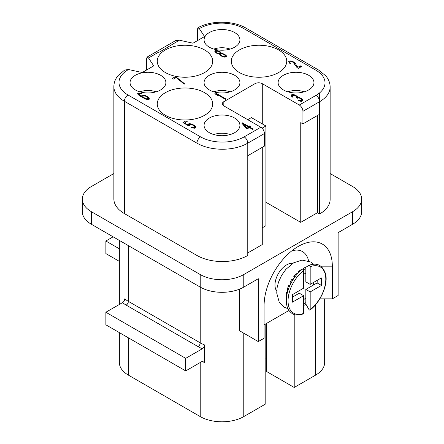 <?xml version="1.0" encoding="UTF-8"?>
<svg xmlns="http://www.w3.org/2000/svg" width="444" height="444" viewBox="0 0 444 444"><rect width="100%" height="100%" fill="white"/><g stroke="black" fill="none" stroke-linecap="round" stroke-linejoin="round"><path stroke-width="0.67" d="M302.925 100.044L301.615 98.657L299.672 97.641L297.874 97.336L297.03 96.22L294.716 94.883L292.596 94.5L291.147 95.338L292.646 97.147L293.101 96.886L292.396 95.954L292.618 95.56L294.4 95.332L296.487 96.537L296.77 96.909L296.326 97.697L297.252 98.235L299.123 97.952L301.16 98.918L301.865 99.85L301.099 100.56L298.346 100.544L301.57 101.36L302.891 100.86L302.925 100.044L302.925 100.782M302.73 100.955L302.73 99.617M317.443 115.507L317.443 212.726L319.619 213.986L319.619 101.682L302.93 111.316A5.134 2.964 60 0 0 299.3 105.034L262.282 83.661A5.134 2.964 0 0 0 255.023 83.661L223.815 101.682A5.134 2.964 0 0 0 222.311 103.774A5.134 2.964 0 0 0 223.815 105.872L260.833 127.239L244.139 136.88A30.791 17.777 180 0 1 200.588 136.88L128.005 94.977A30.791 17.777 180 0 1 128.555 69.525L142.202 72.533L153.735 65.873L148.524 57.986L147.103 57.071L146.514 59.146L146.514 70.041M147.103 57.071L175.635 40.598L179.348 40.193L193.007 43.201L204.54 36.541L199.334 28.66A30.791 17.777 180 0 1 243.412 28.349L315.995 70.252A30.791 17.777 180 0 1 315.995 95.393L299.3 105.034M179.348 40.193L159.49 52.087L159.13 51.865L148.524 57.986M278.616 72.555A27.717 16.001 0 0 0 286.73 61.244A27.717 16.001 0 0 0 269.625 46.459A27.717 16.001 0 0 0 239.421 49.928A27.717 16.001 0 0 0 231.302 61.244A27.717 16.001 0 0 0 248.412 76.024A27.717 16.001 0 0 0 278.616 72.555M204.579 72.555A27.717 16.001 0 0 0 212.698 61.244A27.717 16.001 0 0 0 195.588 46.459A27.717 16.001 0 0 0 165.384 49.928A27.717 16.001 0 0 0 157.27 61.244A27.717 16.001 0 0 0 174.375 76.024A27.717 16.001 0 0 0 204.579 72.555M204.579 115.296A27.717 16.001 0 0 0 212.698 103.985A27.717 16.001 0 0 0 195.588 89.2A27.717 16.001 0 0 0 165.384 92.668A27.717 16.001 0 0 0 157.27 103.985A27.717 16.001 0 0 0 174.375 118.764A27.717 16.001 0 0 0 204.579 115.296M209.329 132.667A17.915 10.345 0 0 0 228.133 135.076A17.915 10.345 0 0 0 239.849 126.251A17.915 10.345 0 0 0 234.671 118.043A17.915 10.345 0 0 0 214.43 115.978A17.915 10.345 0 0 0 204.151 126.251A17.915 10.345 0 0 0 209.329 132.667M283.361 89.927A17.915 10.345 0 0 0 302.164 92.335A17.915 10.345 0 0 0 313.88 83.511A17.915 10.345 0 0 0 308.702 75.297A17.915 10.345 0 0 0 288.461 73.238A17.915 10.345 0 0 0 278.183 83.511A17.915 10.345 0 0 0 283.361 89.927M209.329 89.927A17.915 10.345 0 0 0 228.133 92.335A17.915 10.345 0 0 0 239.849 83.511A17.915 10.345 0 0 0 234.671 75.297A17.915 10.345 0 0 0 214.43 73.238A17.915 10.345 0 0 0 204.151 83.511A17.915 10.345 0 0 0 209.329 89.927M209.329 47.186A17.915 10.345 0 0 0 228.133 49.589A17.915 10.345 0 0 0 239.849 40.77A17.915 10.345 0 0 0 234.671 32.556A17.915 10.345 0 0 0 214.43 30.497A17.915 10.345 0 0 0 204.151 40.77A17.915 10.345 0 0 0 209.329 47.186M135.298 89.927A17.915 10.345 0 0 0 154.101 92.335A17.915 10.345 0 0 0 165.817 83.511A17.915 10.345 0 0 0 160.639 75.297A17.915 10.345 0 0 0 140.398 73.238A17.915 10.345 0 0 0 130.12 83.511A17.915 10.345 0 0 0 135.298 89.927M215.179 92.752L226.063 99.04L225.519 99.356L216.489 94.139L217.566 95.388L215.712 94.317L214.635 93.068L215.179 92.752L215.179 93.701M298.279 68.409L297.119 67.738L293.129 62.288L291.786 61.727L290.365 61.744L289.782 62.349L290.487 63.281L290.032 63.542L288.533 61.733L290.076 60.845L293.673 61.977L295.021 63.07L297.846 67.322L300.388 65.856L301.548 66.522L298.279 68.409M241.814 123.132L245.893 128L247.28 128.804L249.461 127.55L252.703 129.42L253.247 129.104L250.005 127.234L250.91 126.712L249.522 125.907L248.612 126.429L242.357 122.822L241.814 123.132M189.61 125.702L189.41 124.747L190.548 124.353L193.406 125.38L194.528 126.34L194.583 127.106L193.445 127.495L191.603 126.956L191.059 127.273L193.368 128.077L194.516 128.216L195.743 127.778L195.726 126.718L194.095 125.252L191.825 124.154L188.794 123.765L188.028 124.475L188.267 125.136L184.565 122.994L187.196 121.478L186.036 120.807L182.95 122.588L188.972 126.068L189.61 125.702M145.071 95.482L142.269 95.227L141.597 95.882L141.975 96.731L138.905 94.228L139.488 93.623L141.608 94.006L142.058 93.745L138.928 92.879L137.657 93.612L139.527 95.738L145.732 99.112L148.08 99.628L149.439 98.846L147.569 96.714L145.071 95.482L145.071 96.009M175.635 76.546L184.71 83.877L184.166 84.194L176.251 77.528L173.526 79.099L172.372 78.433L175.635 76.546L175.635 77.883M219.564 54.218L220.923 55.844L222.955 56.804L225.069 57.193L226.523 56.355L224.88 54.357L221.378 53.169L220.157 51.737L218.126 50.771L215.323 50.516L214.735 51.121L214.979 51.782L217.072 53.513L219.564 54.218M128.555 69.525L124.664 70.041M244.139 136.88A5.134 2.964 60 0 1 247.769 143.162L247.769 155.739L264.458 146.098L264.458 133.527A5.134 2.964 -120 0 0 260.833 127.239M262.282 147.353L262.282 244.572L247.769 252.952M330.142 173.543L352.647 186.536A30.791 17.777 180 0 1 361.666 199.106A30.791 17.777 180 0 1 352.647 211.677L243.773 274.536A30.791 17.777 180 0 1 200.227 274.536L91.353 211.677A30.791 17.777 180 0 1 82.334 199.106A30.791 17.777 180 0 1 91.353 186.536L113.858 173.543M317.443 212.726L300.749 222.366L265.912 202.253M319.619 213.986A35.925 20.74 0 0 0 330.142 199.317L330.142 87.013A35.925 20.74 180 0 1 319.619 101.682A5.134 2.964 -120 0 0 315.995 95.393M128.005 94.977A5.134 2.964 120 0 0 124.381 101.26A35.925 20.74 180 0 1 113.864 87.052A35.925 20.74 180 0 1 113.858 86.597L113.858 198.901A35.925 20.74 0 0 0 124.381 213.564L196.958 255.467A35.925 20.74 0 0 0 247.769 255.467L247.769 155.739M247.769 119.697L251.393 117.605L265.912 125.985L265.912 225.719L262.282 227.811M128.372 245.621L128.372 301.354A3.08 1.776 -60 0 1 126.196 305.128L198.046 346.614A33.872 19.558 0 0 0 202.375 348.723L185.709 358.347L105.872 312.249L122.538 302.63C123.887 301.687 124.625 300.421 124.747 298.84A30.791 17.777 0 0 0 128.372 301.354L200.227 342.84L200.227 287.107A30.791 17.777 0 0 0 243.773 287.107L258.291 278.727L258.291 341.586L264.097 338.228L264.097 305.544A48.241 27.855 120 0 1 298.207 246.459A48.241 27.855 120 0 1 332.323 266.156L332.323 298.84L338.128 295.488L338.128 232.634L352.647 224.253A30.791 17.777 0 0 0 361.666 211.677L361.666 199.106M319.83 298.84L332.323 298.84M239.416 289.199L239.416 330.686L258.291 341.586M264.097 305.544L264.097 324.819L288.961 310.467M266.716 323.31L266.716 371.589L294.217 387.468L315.629 375.108A30.791 17.777 0 0 0 324.647 362.537L324.647 298.84M265.185 358.092L266.716 358.092M119.353 332.606L119.353 362.537A30.791 17.777 0 0 0 128.372 375.108L200.227 416.594A30.791 17.777 0 0 0 243.773 416.594L265.185 404.229L265.185 324.192M119.353 261.366L105.872 253.585L105.872 241.014L113.131 236.824M82.334 199.106L82.334 211.677A30.791 17.777 0 0 0 91.353 224.253L200.227 287.107L200.227 274.536M119.353 248.795L105.872 241.014M105.872 312.249L105.872 324.819L185.709 370.918L185.709 358.347M202.375 348.723C203.729 347.785 204.462 346.52 204.584 344.933L204.584 362.532L203.818 361.072L202.375 361.294L185.709 370.918M292.74 263.381A16.422 9.479 120 0 0 280.963 269.835A16.422 9.479 120 0 0 274.986 285.015A16.422 9.479 120 0 0 276.745 291.092M291.797 250.866A31.818 18.371 -60 0 1 308.597 260.983M294.217 387.468L294.217 314.463M156.105 91.83A15.396 8.891 0 0 0 139.832 91.83M230.136 134.571A15.396 8.891 0 0 0 213.864 134.571M230.136 91.83A15.396 8.891 0 0 0 213.864 91.83M230.136 49.084A15.396 8.891 0 0 0 213.864 49.084M304.168 91.83A15.396 8.891 0 0 0 287.895 91.83M302.93 111.316L302.93 123.887L300.749 122.633L300.749 222.366M319.619 114.252L302.93 123.887M197.336 40.704L197.336 29.831L197.93 27.733L199.334 28.66M265.912 125.985L262.065 128.205M216.489 94.766L216.489 94.139M289.782 63.364L289.782 62.349M289.971 63.498L289.971 62.776M288.933 62.61L288.933 61.233M289.094 62.82L289.299 61.022M290.076 61.91L290.076 60.845M289.299 62.698L289.782 62.587M290.898 61.644L290.898 60.9M292.191 61.86L292.191 61.228M293.207 62.36L293.207 61.71M293.673 62.759L293.673 61.977M294.505 63.869L294.505 62.565M295.021 64.63L295.021 63.07M297.846 68.16L297.846 67.322M300.388 67.194L300.388 65.856M301.865 100.522L302.514 101.082M302.22 100.788L302.22 99.112M291.708 96.426L292.396 96.231M296.77 97.713L297.33 98.191M298.801 100.744L298.801 100.283M299.356 100.966L299.356 100.499M300 101.188L300 100.66M300.41 101.249L300.41 100.688M301.099 101.326L301.099 100.56M301.643 101.349L301.643 100.244M301.865 101.321L301.865 99.85M296.686 97.908L296.686 97.491M296.77 97.958L296.77 96.909M292.396 96.97L292.396 95.954M292.585 97.108L292.585 96.381M291.553 96.215L291.553 94.838M291.73 96.409L291.73 94.733M292.596 95.593L292.596 94.5M293.423 95.266L293.423 94.561M294.716 95.438L294.716 94.883M295.732 95.893L295.732 95.366M296.192 96.287L296.192 95.632M297.03 97.896L297.03 96.22M297.547 98.063L297.547 96.725M297.874 97.963L297.874 97.336M298.795 97.908L298.795 97.341M299.672 98.168L299.672 97.641M300.688 98.646L300.688 98.124M301.615 99.345L301.615 98.657M242.357 123.782L242.357 122.822M248.612 128.033L248.612 126.429M248.068 127.794L248.551 128.072M249.522 127.583L249.522 125.907M250.005 127.861L250.005 127.234M246.525 128.372L246.525 127.633L243.667 124.203L243.667 125.347M246.525 127.633L248.068 126.745L243.667 124.203M248.068 128.349L248.068 126.745M189.277 125.891L189.277 125.091M186.036 122.144L186.036 120.807M184.565 123.521L184.565 122.994M188.267 125.658L188.267 125.136M188.25 125.08L188.25 124.076M188.339 125.702L188.794 125.441L188.794 123.765M189.483 124.703L189.483 123.637M188.794 125.441L189.277 125.347M190.626 124.37L190.626 123.776M191.825 124.653L191.825 124.154M193.168 125.241L193.168 124.714M194.095 125.913L194.095 125.252M194.716 127.422L195.071 127.7L195.071 126.024M195.726 127.789L195.726 126.718M195.071 127.7L195.354 128M191.603 127.484L191.603 126.956M192.713 127.872L192.713 127.384M193.445 128.088L193.445 127.495M194.039 128.161L194.039 127.422M194.583 128.205L194.583 127.106M194.716 128.177L194.716 126.762M144.106 95.832L144.106 95.238M146.409 96.57L146.409 96.043M147.569 97.375L147.569 96.714M148.191 98.884L148.546 99.162L148.546 97.486M149.201 99.251L149.201 98.18M148.546 99.162L148.829 99.462M137.879 94.222L137.879 93.212M138.239 94.639L138.239 93.007M138.928 94.073L138.928 92.879M138.278 94.677L138.905 94.555M140.076 93.612L140.076 93.018M141.275 93.895L141.275 93.395M138.905 95.244L138.905 94.228M139.1 95.399L139.1 94.65M139.61 95.793L139.61 95.155M140.215 96.182L140.215 95.61M141.514 96.992L141.514 96.465M141.975 97.258L141.975 96.731M141.819 96.376L141.819 95.488M141.975 97.07L142.269 95.227M142.957 96.17L142.957 95.099M142.269 96.903L142.846 96.798M145.404 96.093L147.486 97.297L148.152 98.518L146.276 98.796L143.318 97.297L142.885 96.209L143.517 95.843L145.404 96.093M148.191 99.606L148.191 98.224M148.152 99.617L148.152 98.518M147.519 99.561L147.519 98.884M147.014 99.5L147.014 98.907M146.276 99.284L146.276 98.796M145.399 98.973L145.399 98.501M144.616 98.64L144.616 98.152M143.923 98.302L143.923 97.752M143.318 97.991L143.318 97.297M143.035 97.847L143.035 96.925M142.846 97.747L142.846 96.498M176.795 77.989L176.795 77.212M214.957 51.732L214.957 50.721M215.989 52.065L215.323 52.192L215.323 50.516M216.006 51.682L216.006 50.388M217.155 51.121L217.155 50.527M218.126 51.299L218.126 50.771M216.833 53.374L216.117 51.393L217.077 51.11L219.475 51.865L219.464 51.332M220.157 52.686L220.157 51.737M220.901 53.979L220.901 52.375M220.318 53.546L220.851 54.007M221.328 53.829L221.328 52.93M221.378 53.824L221.378 53.169M221.789 53.785L221.789 53.202M222.849 53.94L222.849 53.391M224.187 54.479L224.187 53.957M224.88 55.1L224.88 54.357M225.18 56.271L225.857 56.804L225.857 55.128M226.279 56.76L226.279 55.689M219.996 55.112L220.318 52.98L219.231 53.607L216.833 52.853M224.686 56.344L222.067 55.983L220.618 54.412L221.706 53.78L224.425 54.618L225.18 55.789L224.686 57.143M224.092 57.071L224.092 56.416M223.265 56.888L223.265 56.36M222.067 56.432L222.067 55.983M221.373 56.105L221.373 55.578M220.718 55.683L220.718 54.89M220.618 55.605L220.618 54.412M225.18 57.171L225.18 55.789M225.053 57.187L225.053 56.133M219.475 51.865L220.318 52.98M220.185 55.001L220.185 53.324M219.824 54.851L219.824 53.53M219.231 54.196L219.231 53.607M218.171 53.94L218.171 53.419M217.294 53.602L217.294 53.119M216.317 53.069L216.317 52.348M215.989 52.803L215.989 51.737M303.579 269.386L303.291 268.37L303.74 268.109A23.005 13.281 -60 0 1 305.833 267.238L308.946 265.379L309.462 265.423L310.184 266.694L310.184 284.382L321.434 277.889L321.434 285.431L310.184 291.924L310.184 309.618L309.462 310.045L308.946 309.501L305.833 304.046A23.005 13.281 -60 0 1 303.929 305.455L303.474 304.778L303.757 304.229M310.184 266.694A26.69 15.407 -60 0 1 325.791 279.148A26.69 15.407 -60 0 1 310.184 309.618L309.462 310.045M308.946 265.379L309.462 265.423M310.184 284.382L305.833 281.868L305.833 273.376A15.712 9.074 -60 0 0 303.652 274.131M317.238 280.314L317.133 282.945L305.833 289.41L305.833 297.902A15.712 9.074 -60 0 1 303.652 299.667M313.619 282.401A15.712 9.074 -60 0 1 313.187 285.165M302.93 313.819L303.652 313.386A26.69 15.407 -60 0 1 288.051 300.938A26.69 15.407 -60 0 1 303.652 270.463L303.652 288.156L292.402 294.649L292.402 302.192L303.652 295.698L299.3 293.184L292.402 297.164M305.833 297.902L305.833 302.569A21.24 12.266 120 0 1 303.652 304.196M305.833 304.046L305.833 302.569M303.652 304.451A21.556 12.443 -60 0 0 303.829 304.334L303.929 305.455M310.184 291.924L305.833 289.41M317.133 282.945L321.434 285.431M287.729 292.002L286.719 292.013A22.428 12.948 120 0 0 286.336 295.11L286.297 300.516A27.411 15.829 -60 0 1 302.414 269.147L299.3 271.012A23.005 13.281 -60 0 1 301.199 269.597L300.838 269.802A22.428 12.948 120 0 0 298.346 271.711L298.851 272.588M289.527 285.892L288.594 285.625A22.428 12.948 120 0 0 287.462 288.883L287.723 290.798L286.774 294.788L286.719 292.013M290.759 283.161A21.467 12.393 120 0 0 289.716 285.42M298.346 271.711L300.738 270.407L297.78 273.249L296.015 273.948A22.428 12.948 120 0 0 293.778 276.579L295.288 276.174L292.774 279.759L291.797 279.404A22.428 12.948 120 0 0 290.026 282.495L290.798 283.2L288.983 287.185L288.594 285.625M294.317 277.45A21.467 12.393 120 0 0 292.718 279.737M293.778 276.579L294.477 277.245M303.296 269.525A21.556 12.443 -60 0 1 303.652 269.342L303.74 268.109M305.833 267.238L305.833 268.714A21.24 12.266 120 0 0 303.424 269.713M305.833 268.714L305.833 273.376M303.652 270.463L302.93 269.197L302.414 269.147M303.652 295.698L303.652 313.386M264.458 133.527L247.769 143.162A35.925 20.74 180 0 1 196.958 143.162L124.381 101.26L124.381 213.564M196.958 255.467L196.958 143.162A5.134 2.964 -60 0 1 200.588 136.88M352.647 224.253L352.647 211.677M243.773 274.536L243.773 287.107M332.323 266.156L320.879 266.156M315.629 375.108L315.629 304.656M128.372 337.812L128.372 375.108M122.538 302.63A33.872 19.558 0 0 0 126.196 305.128M198.046 346.614A3.08 1.776 120 0 0 200.227 342.84A30.791 17.777 0 0 0 204.584 344.933M200.227 416.594L200.227 362.537M243.773 333.2L243.773 416.594M204.584 362.532A30.791 17.777 180 0 1 202.114 361.444M91.353 211.677L91.353 224.253M262.282 83.661L262.282 123.887M315.995 70.252A5.134 2.964 -60 0 1 318.559 69.997L245.976 28.094A5.134 2.964 120 0 0 243.412 28.349M319.619 72.344L319.619 72.772M319.619 92.868L319.619 101.682M255.023 119.697L255.023 83.661M223.815 101.682L223.815 105.872M113.858 86.597C113.903 82.556 115.351 78.849 118.198 75.474L124.792 69.963M119.353 304.467L119.353 240.415M330.142 87.013C330.097 82.978 328.654 79.276 325.813 75.907L318.559 69.997M245.976 28.094C233.139 20.413 211.055 20.258 197.93 27.733M310.034 310.051C320.735 302.12 328.327 284.321 325.591 273.909C322.488 265.135 316.961 262.282 309.002 265.351M287.94 308.702L284.282 307.193L279.165 301.992L276.74 293.134L277.045 287.984L278.482 282.201L281.607 275.363L285.936 269.297L293.634 262.842L302.031 260.079L310.689 261.993L313.592 264.274M303.357 313.902C294.189 316.494 292.241 313.83 289.371 311.028C287.362 308.469 286.341 304.967 286.297 300.516M276.04 289.993L276.779 290.415M291.436 263.325L292.174 263.747"/></g></svg>
